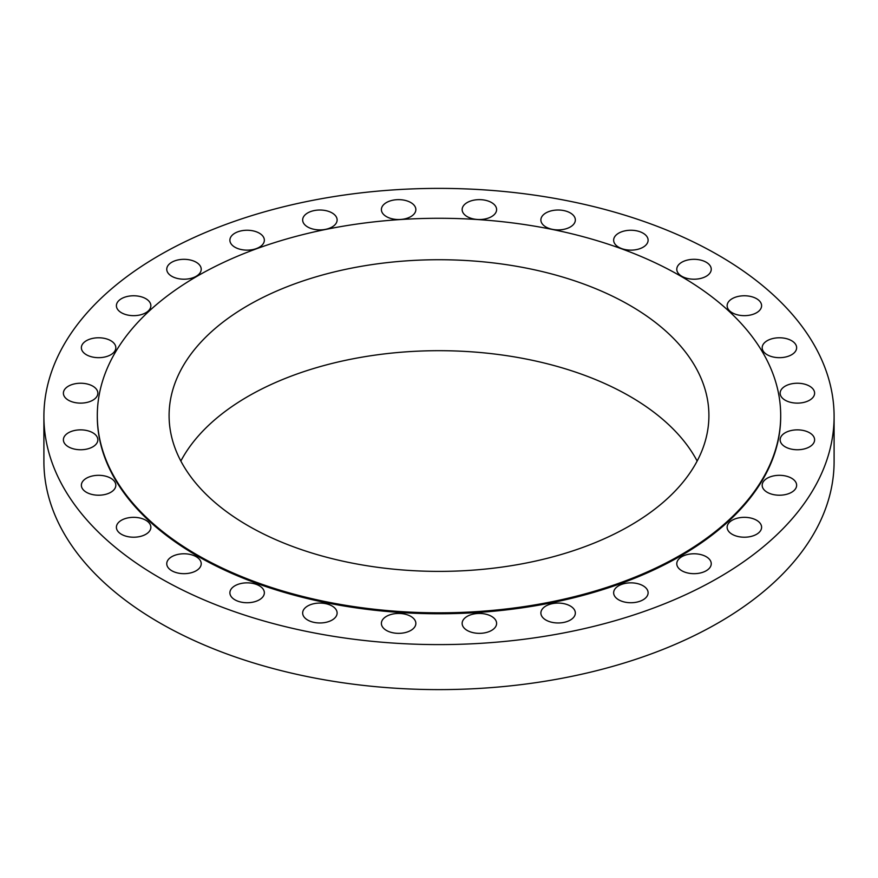 <?xml version="1.0" encoding="UTF-8"?>
<svg xmlns="http://www.w3.org/2000/svg" width="878" height="878" viewBox="0 0 878 878"><rect width="100%" height="100%" fill="white"/><g stroke="black" fill="none" stroke-linecap="round" stroke-linejoin="round"><path stroke-width="1.32" d="M791.583 340.686A17.231 9.943 0 0 0 772.816 338.535A17.231 9.943 0 0 0 762.181 347.721A17.231 9.943 0 0 0 767.218 354.756A17.231 9.943 0 0 0 785.997 356.918A17.231 9.943 0 0 0 796.631 347.721A17.231 9.943 0 0 0 791.583 340.686M809.56 386.144A17.231 9.943 0 0 0 790.782 383.993A17.231 9.943 0 0 0 780.147 393.179A17.231 9.943 0 0 0 785.195 400.214A17.231 9.943 0 0 0 803.974 402.365A17.231 9.943 0 0 0 814.608 393.179A17.231 9.943 0 0 0 809.56 386.144M809.56 432.777A17.231 9.943 0 0 0 790.782 430.615A17.231 9.943 0 0 0 780.147 439.801A17.231 9.943 0 0 0 785.195 446.836A17.231 9.943 0 0 0 803.974 448.998A17.231 9.943 0 0 0 814.608 439.801A17.231 9.943 0 0 0 809.56 432.777M791.583 478.225A17.231 9.943 0 0 0 772.816 476.074A17.231 9.943 0 0 0 762.181 485.26A17.231 9.943 0 0 0 767.218 492.295A17.231 9.943 0 0 0 785.997 494.457A17.231 9.943 0 0 0 796.631 485.26A17.231 9.943 0 0 0 791.583 478.225M756.551 520.237A17.231 9.943 0 0 0 737.772 518.086A17.231 9.943 0 0 0 727.138 527.272A17.231 9.943 0 0 0 732.186 534.307A17.231 9.943 0 0 0 750.953 536.458A17.231 9.943 0 0 0 761.599 527.272A17.231 9.943 0 0 0 756.551 520.237M706.197 556.696A17.231 9.943 0 0 0 687.419 554.534A17.231 9.943 0 0 0 676.784 563.72A17.231 9.943 0 0 0 681.833 570.755A17.231 9.943 0 0 0 700.611 572.917A17.231 9.943 0 0 0 711.246 563.72A17.231 9.943 0 0 0 706.197 556.696M643.058 585.758A17.231 9.943 0 0 0 624.28 583.607A17.231 9.943 0 0 0 613.645 592.793A17.231 9.943 0 0 0 618.694 599.828A17.231 9.943 0 0 0 637.472 601.979A17.231 9.943 0 0 0 648.107 592.793A17.231 9.943 0 0 0 643.058 585.758M570.294 605.996A17.231 9.943 0 0 0 551.516 603.834A17.231 9.943 0 0 0 540.881 613.02A17.231 9.943 0 0 0 545.929 620.055A17.231 9.943 0 0 0 564.708 622.217A17.231 9.943 0 0 0 575.342 613.02A17.231 9.943 0 0 0 570.294 605.996M491.559 616.367A17.231 9.943 0 0 0 472.781 614.205A17.231 9.943 0 0 0 462.146 623.402A17.231 9.943 0 0 0 467.195 630.437A17.231 9.943 0 0 0 485.973 632.588A17.231 9.943 0 0 0 496.608 623.402A17.231 9.943 0 0 0 491.559 616.367M410.805 616.367A17.231 9.943 0 0 0 392.027 614.205A17.231 9.943 0 0 0 381.392 623.402A17.231 9.943 0 0 0 386.441 630.437A17.231 9.943 0 0 0 405.219 632.588A17.231 9.943 0 0 0 415.854 623.402A17.231 9.943 0 0 0 410.805 616.367M332.071 605.996A17.231 9.943 0 0 0 313.292 603.834A17.231 9.943 0 0 0 302.658 613.02A17.231 9.943 0 0 0 307.706 620.055A17.231 9.943 0 0 0 326.484 622.217A17.231 9.943 0 0 0 337.119 613.02A17.231 9.943 0 0 0 332.071 605.996M259.306 585.758A17.231 9.943 0 0 0 240.528 583.607A17.231 9.943 0 0 0 229.893 592.793A17.231 9.943 0 0 0 234.942 599.828A17.231 9.943 0 0 0 253.72 601.979A17.231 9.943 0 0 0 264.355 592.793A17.231 9.943 0 0 0 259.306 585.758M196.167 556.696A17.231 9.943 0 0 0 177.389 554.534A17.231 9.943 0 0 0 166.754 563.72A17.231 9.943 0 0 0 171.803 570.755A17.231 9.943 0 0 0 190.581 572.917A17.231 9.943 0 0 0 201.216 563.72A17.231 9.943 0 0 0 196.167 556.696M145.814 520.237A17.231 9.943 0 0 0 127.047 518.086A17.231 9.943 0 0 0 116.401 527.272A17.231 9.943 0 0 0 121.449 534.307A17.231 9.943 0 0 0 140.228 536.458A17.231 9.943 0 0 0 150.862 527.272A17.231 9.943 0 0 0 145.814 520.237M110.782 478.225A17.231 9.943 0 0 0 92.003 476.074A17.231 9.943 0 0 0 81.369 485.26A17.231 9.943 0 0 0 86.417 492.295A17.231 9.943 0 0 0 105.184 494.457A17.231 9.943 0 0 0 115.819 485.26A17.231 9.943 0 0 0 110.782 478.225M92.805 432.777A17.231 9.943 0 0 0 74.026 430.615A17.231 9.943 0 0 0 63.392 439.801A17.231 9.943 0 0 0 68.44 446.836A17.231 9.943 0 0 0 87.218 448.998A17.231 9.943 0 0 0 97.853 439.801A17.231 9.943 0 0 0 92.805 432.777M92.805 386.144A17.231 9.943 0 0 0 74.026 383.993A17.231 9.943 0 0 0 63.392 393.179A17.231 9.943 0 0 0 68.44 400.214A17.231 9.943 0 0 0 87.218 402.365A17.231 9.943 0 0 0 97.853 393.179A17.231 9.943 0 0 0 92.805 386.144M110.782 340.686A17.231 9.943 0 0 0 92.003 338.535A17.231 9.943 0 0 0 81.369 347.721A17.231 9.943 0 0 0 86.417 354.756A17.231 9.943 0 0 0 105.184 356.918A17.231 9.943 0 0 0 115.819 347.721A17.231 9.943 0 0 0 110.782 340.686M145.814 298.685A17.231 9.943 0 0 0 127.047 296.523A17.231 9.943 0 0 0 116.401 305.72A17.231 9.943 0 0 0 121.449 312.744A17.231 9.943 0 0 0 140.228 314.906A17.231 9.943 0 0 0 150.862 305.72A17.231 9.943 0 0 0 145.814 298.685M196.167 262.226A17.231 9.943 0 0 0 177.389 260.075A17.231 9.943 0 0 0 166.754 269.261A17.231 9.943 0 0 0 171.803 276.296A17.231 9.943 0 0 0 190.581 278.447A17.231 9.943 0 0 0 201.216 269.261A17.231 9.943 0 0 0 196.167 262.226M259.306 233.164A17.231 9.943 0 0 0 240.528 231.002A17.231 9.943 0 0 0 229.893 240.188A17.231 9.943 0 0 0 234.942 247.223A17.231 9.943 0 0 0 253.72 249.385A17.231 9.943 0 0 0 264.355 240.188A17.231 9.943 0 0 0 259.306 233.164M332.071 212.926A17.231 9.943 0 0 0 313.292 210.775A17.231 9.943 0 0 0 302.658 219.961A17.231 9.943 0 0 0 307.706 226.996A17.231 9.943 0 0 0 326.484 229.147A17.231 9.943 0 0 0 337.119 219.961A17.231 9.943 0 0 0 332.071 212.926M410.805 202.555A17.231 9.943 0 0 0 392.027 200.393A17.231 9.943 0 0 0 381.392 209.59A17.231 9.943 0 0 0 386.441 216.625A17.231 9.943 0 0 0 405.219 218.776A17.231 9.943 0 0 0 415.854 209.59A17.231 9.943 0 0 0 410.805 202.555M491.559 202.555A17.231 9.943 0 0 0 472.781 200.393A17.231 9.943 0 0 0 462.146 209.59A17.231 9.943 0 0 0 467.195 216.625A17.231 9.943 0 0 0 485.973 218.776A17.231 9.943 0 0 0 496.608 209.59A17.231 9.943 0 0 0 491.559 202.555M570.294 212.926A17.231 9.943 0 0 0 551.516 210.775A17.231 9.943 0 0 0 540.881 219.961A17.231 9.943 0 0 0 545.929 226.996A17.231 9.943 0 0 0 564.708 229.147A17.231 9.943 0 0 0 575.342 219.961A17.231 9.943 0 0 0 570.294 212.926M643.058 233.164A17.231 9.943 0 0 0 624.28 231.002A17.231 9.943 0 0 0 613.645 240.188A17.231 9.943 0 0 0 618.694 247.223A17.231 9.943 0 0 0 637.472 249.385A17.231 9.943 0 0 0 648.107 240.188A17.231 9.943 0 0 0 643.058 233.164M756.551 298.685A17.231 9.943 0 0 0 737.772 296.523A17.231 9.943 0 0 0 727.138 305.72A17.231 9.943 0 0 0 732.186 312.744A17.231 9.943 0 0 0 750.953 314.906A17.231 9.943 0 0 0 761.599 305.72A17.231 9.943 0 0 0 756.551 298.685M706.197 262.226A17.231 9.943 0 0 0 687.419 260.075A17.231 9.943 0 0 0 676.784 269.261A17.231 9.943 0 0 0 681.833 276.296A17.231 9.943 0 0 0 700.611 278.447A17.231 9.943 0 0 0 711.246 269.261A17.231 9.943 0 0 0 706.197 262.226M43.9 416.49L43.9 461.51A395.1 228.104 0 0 0 159.62 622.809A395.1 228.104 0 0 0 590.203 672.252A395.1 228.104 0 0 0 834.1 461.51L834.1 416.49A395.1 228.104 0 0 0 718.38 255.191A395.1 228.104 0 0 0 287.797 205.748A395.1 228.104 0 0 0 43.9 416.49A395.1 228.104 0 0 0 159.62 577.79A395.1 228.104 0 0 0 590.203 627.243A395.1 228.104 0 0 0 834.1 416.49M97.304 415.557L97.304 416.49A341.696 197.276 0 0 0 197.385 555.983A341.696 197.276 0 0 0 569.756 598.752A341.696 197.276 0 0 0 780.696 416.49L780.696 415.557A341.696 197.276 0 0 0 680.615 276.065A341.696 197.276 0 0 0 308.244 233.296A341.696 197.276 0 0 0 97.304 415.557A341.696 197.276 0 0 0 197.385 555.05A341.696 197.276 0 0 0 569.756 597.808A341.696 197.276 0 0 0 780.696 415.557M629.855 305.368A269.908 155.834 0 0 0 335.714 271.587A269.908 155.834 0 0 0 169.092 415.557A269.908 155.834 0 0 0 248.145 525.746A269.908 155.834 0 0 0 542.286 559.527A269.908 155.834 0 0 0 708.908 415.557A269.908 155.834 0 0 0 629.855 305.368M697.154 461.038A269.908 155.834 0 0 0 629.855 396.329A269.908 155.834 0 0 0 180.846 461.038"/></g></svg>
